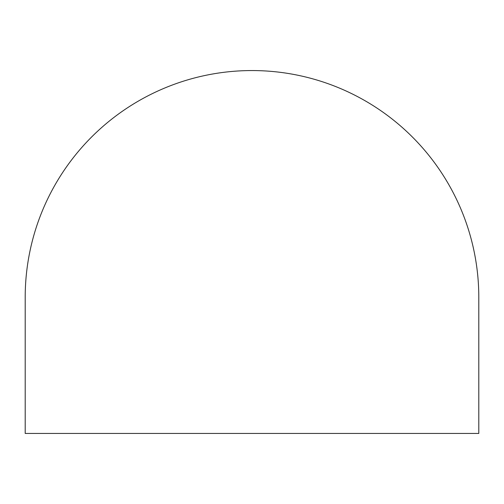 <?xml version="1.0" encoding="UTF-8"?>
<svg xmlns="http://www.w3.org/2000/svg" width="504" height="504" viewBox="0 0 504 504"><rect width="100%" height="100%" fill="white"/><g stroke="black" fill="none" stroke-linecap="round" stroke-linejoin="round"><path stroke-width="0.76" d="M25.2 297.36L25.2 433.44L478.8 433.44L478.8 297.36A226.8 226.8 0 0 0 252 70.56A226.8 226.8 0 0 0 25.2 297.36"/></g></svg>
